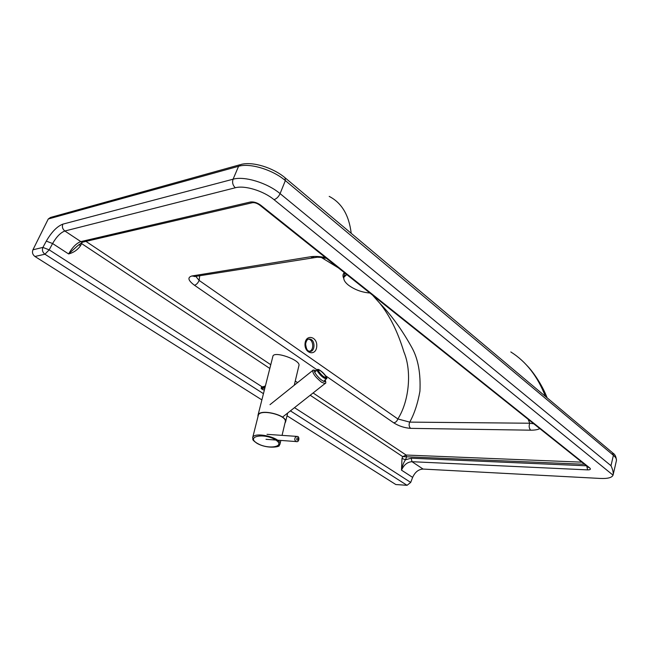 <?xml version="1.0" encoding="UTF-8"?>
<svg xmlns="http://www.w3.org/2000/svg" width="649" height="649" viewBox="0 0 649 649"><rect width="100%" height="100%" fill="white"/><g stroke="black" fill="none" stroke-linecap="round" stroke-linejoin="round"><path stroke-width="0.97" d="M528.132 419.295L529.754 423.229L409.746 422.118C414.338 413.786 417.729 403.508 419.927 391.29C420.771 373.597 418.183 359.205 412.164 348.107C402.242 330.114 391.412 315.122 379.673 303.124L372.558 295.149M379.673 303.124C389.643 315.406 397.715 331.663 403.897 351.896C412.18 371.536 408.959 401.772 397.837 418.946L199.146 280.441L199.714 275.728M321.385 257.499L338.332 267.842M305.022 343.694C304.259 353.737 316.031 356.479 316.736 346.501C317.702 336.596 305.809 333.627 305.022 343.694M308.575 339.159L309.695 339.086C315.544 339.419 315.333 352.383 309.581 351.377C308.948 350.582 306.693 352.375 305.614 343.986C306.32 340.327 307.683 338.697 309.695 339.086L308.494 339.176C313.516 339.476 314.376 350.16 309.451 351.344M195.787 276.352L199.146 280.441C197.961 283.086 196.396 284.692 194.473 285.252L317.101 369.889M325.611 375.771L393.667 422.799C395.622 422.564 397.01 421.274 397.837 418.946L409.746 422.118C408.683 424.641 408.975 426.718 410.639 428.364L530.671 430.182C529.04 428.356 528.732 426.036 529.754 423.229L533.77 423.789M195.106 276.466L191.877 275.979C187.237 277.415 188.096 280.506 194.473 285.252M313.881 257.385L312.623 257.572L310.603 256.753L191.877 275.979M324.825 259.47L321.644 257.531M510.804 351.945C526.112 361.574 537.648 376.388 545.411 396.393M351.206 233.324C349.032 215.143 341.699 202.837 329.197 196.396M290.419 410.874L407.061 485.314L395.825 484.535L287.028 415.782M261.88 399.898L34.941 256.485L44.927 254.213C42.574 252.38 41.901 250.108 42.899 247.415L49.194 249.857L52.585 243.537C56.512 236.763 60.608 232.585 64.868 231.003L235.319 187.764C232.788 185.346 232.042 182.491 233.08 179.205L62.856 224.14C61.866 226.834 62.539 229.121 64.868 231.003L80.833 241.606L83.689 241.907M62.856 224.14C57.12 226.323 51.604 231.985 46.306 241.112L42.899 247.415L32.937 249.792C31.939 252.445 32.612 254.676 34.941 256.485M32.937 249.792L48.261 218.989L238.581 166.29C249.914 162.777 272.815 169.754 285.349 180.584L613.41 455.314L612.445 452.678L285.438 178.102M239.911 164.757L50.492 217.456L48.261 218.989M407.061 485.314L410.703 482.418L412.634 477.388C415.052 472.074 418.532 469.3 423.091 469.073L600.422 478.451C607.715 478.759 611.918 477.664 613.045 475.157L613.143 474.768C613.483 472.529 612.761 469.503 610.985 465.69L613.41 455.314C615.674 457.237 616.688 458.965 616.453 460.498L616.388 460.782M406.461 456.766L406.217 455.046L402.704 456.628L406.461 456.766L406.128 455.046L313.094 392.961M81.255 242.904L81.628 243.594L81.717 242.637M79.032 244.519L80.476 245.784L81.628 243.594L269.822 368.454M77.62 245.776L68.607 253.946C73.588 252.648 77.539 249.93 80.476 245.784M310.198 395.249L402.704 456.628L402.007 458.421L405.479 459.792L406.639 456.791L584.514 464.278M402.007 458.421L401.488 470.152C402.404 465.674 403.735 462.218 405.479 459.792L411.166 458.21L412.01 461.707L587.645 469.876C590.395 469.884 591.077 469.219 589.681 467.888L260.744 205.198C257.15 202.642 253.694 201.571 250.376 202.009L80.833 241.606C76.533 243.115 72.461 247.228 68.607 253.946L52.585 243.537L46.306 241.112M344.359 272.645C342.745 274.129 342.55 276.028 343.767 278.364M344.716 272.929L343.832 277.594M346.461 274.324L344.011 276.977M346.761 274.559L343.929 277.196C343.313 279.565 344.822 282.218 348.456 285.154C354.768 289.762 361.907 292.375 369.873 293.007M256.688 443.056L259.349 444.403M252.777 439.3C252.672 439.925 254.067 441.263 256.947 443.299C267.802 449.506 280.603 446.593 279.143 445.539L279.938 444.281C282.226 437.791 253.548 430.985 252.631 437.815L253.727 440.752M282.055 435.374L285.252 421.907C287.596 415.141 259.259 408.383 258.27 415.482L252.631 437.815M257.978 416.626L257.961 415.401C258.975 408.14 287.953 415.06 285.56 421.972L284.976 423.075M294.265 385.238L298.946 365.517C300.966 360.065 273.562 350.452 272.872 356.374L257.961 415.401M316.217 370.774C313.929 369.995 312.826 369.849 312.899 370.336C312.25 372.972 315.146 376.939 321.588 382.245L325.035 383.535C325.976 383.616 326.033 382.391 325.206 379.868M261.19 387.997L261.458 387.445M265.303 386.333L261.498 387.356L265.417 385.904M318.756 371.398L318.618 370.173C319.803 369.176 327.291 376.85 325.774 377.499C323.616 377.053 321.271 375.017 318.756 371.398M393.667 422.799C398.835 426.069 404.489 427.918 410.639 428.364M530.671 430.182C534.703 430.214 537.753 429.695 539.83 428.624M325.457 257.572C319.73 256.396 314.773 256.128 310.603 256.753M285.025 177.753L285.349 180.584L280.092 193.629C267.42 182.888 244.397 175.847 233.08 179.205L238.581 166.29L240.998 164.457C252.607 161.277 273.083 167.653 285.025 177.753M610.985 465.69L280.092 193.629C278.599 196.785 276.571 198.797 274.024 199.665L613.045 475.157M235.319 187.764C244.673 185.103 263.535 190.887 274.024 199.665M263.453 393.667L44.927 254.213L49.194 249.857L262.009 386.763M423.091 469.073L412.01 461.707C407.45 461.974 403.946 464.789 401.488 470.152L412.634 477.388M297.567 382.602L295.254 381.06M270.763 364.714L85.936 241.379M581.853 462.161L406.217 455.046M586.412 465.795L411.166 458.21M410.703 482.418L294.492 407.661M587.645 469.876L586.737 466.055M589.681 467.888L588.172 467.199M260.744 205.198L259.365 204.833M250.376 202.009L253.207 202.577M257.239 443.316C245.509 436.526 263.721 432.68 275.273 439.697C286.704 446.617 268.475 450.082 257.239 443.316M297.064 438.002C301.022 437.669 295.522 442.918 297.064 438.002M266.001 439.308L296.244 441.571C299.489 442.691 299.651 436.055 297.266 436.428L295.644 436.891C294.346 438.878 294.541 440.436 296.244 441.571L296.853 441.62M325.141 379.941C325.936 382.034 324.971 382.212 322.237 380.484C316.663 376.801 311.269 368.178 316.16 370.83M263.502 389.814L262.942 389.692M261.206 388.451L261.223 387.899L265.165 386.877M264.443 389.741L263.105 389.798L261.409 388.71L264.889 387.98M323.729 381.352L326.22 378.862C327.704 378.959 326.593 376.874 322.877 372.591C319.592 369.735 317.734 368.77 317.28 369.703L317.45 371.228C320.598 375.755 323.518 378.302 326.22 378.862L326.333 378.756M318.326 371.09C316.258 367.066 324.021 372.583 326.049 376.558C328.199 380.63 320.363 375.106 318.326 371.09M194.465 276.571L317.215 257.223C319.535 257.402 318.781 256.963 326.431 258.343M547.107 397.813C542.045 384.362 532.456 370.993 526.874 365.444M612.948 453.099C615.065 454.422 616.234 456.888 616.453 460.498L613.143 474.768M77.596 245.801L82.634 242.15L252.307 202.739C254.505 202.374 256.996 203.178 259.778 205.157L588.319 467.321M280.855 440.42L279.938 444.281M287.677 413.04L285.56 421.972M267.015 434.335L296.642 436.379M282.493 417.137L325.035 383.535M269.992 404.66L312.64 370.538M264.419 389.838L263.21 389.846L261.352 388.702L261.377 387.356M261.385 387.348L262.334 386.69M317.166 369.825L314.66 372.339"/></g></svg>
